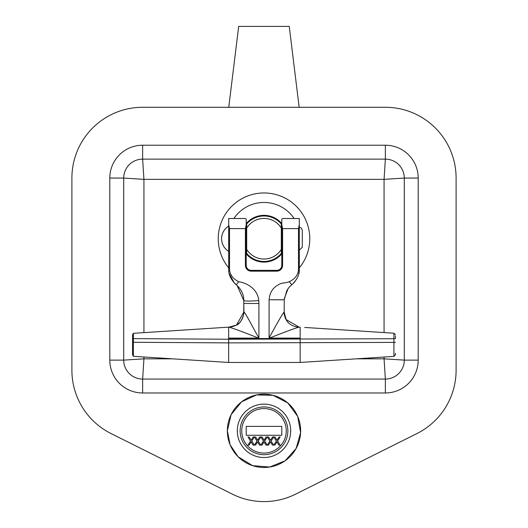 <?xml version="1.0" encoding="UTF-8"?>
<svg xmlns="http://www.w3.org/2000/svg" width="528" height="528" viewBox="0 0 528 528"><rect width="100%" height="100%" fill="white"/><g stroke="black" fill="none" stroke-linecap="round" stroke-linejoin="round"><path stroke-width="0.79" d="M281.312 223.991A22.73 22.73 0 0 0 246.688 223.991L246.688 228.116A20.302 20.302 0 0 1 281.312 228.116L281.312 223.991A22.73 22.73 0 0 1 281.794 224.585M281.794 252.866A22.73 22.73 0 0 1 281.312 253.453L281.312 249.335A20.302 20.302 0 0 1 246.688 249.335L246.688 253.453A22.73 22.73 0 0 0 281.312 253.453M246.688 253.453A22.73 22.73 0 0 1 246.206 252.866M246.206 224.585A22.73 22.73 0 0 1 246.688 223.991M246.688 228.116L246.688 249.335M281.312 249.335L281.312 228.116M243.962 312.035C243.071 321.176 238.115 326.218 229.093 327.162C234.716 328.838 244.51 332.488 258.489 338.111L258.905 337.999C252.82 327.492 245.645 313.104 243.962 312.035L243.778 303.481L258.905 303.481L258.779 300.564C249.744 301.257 244.741 301.257 243.778 300.564L243.778 312.325C244.464 313.507 241.19 323.829 236.478 325.07L228.848 327.162M281.794 224.651L282.605 228.611L281.794 224.651L281.794 219.311L281.794 265.333A5.016 5.016 0 0 1 276.778 270.349L251.222 270.349A5.016 5.016 0 0 1 246.206 265.333L246.206 219.311L246.206 224.651L245.395 228.611L246.206 224.651M299.303 224.651L299.303 218.5L299.303 224.651L298.498 228.611L298.498 269.056L299.303 269.056L299.303 224.651M228.697 218.5L228.697 224.651L228.697 218.5L245.395 218.5L246.206 219.311M281.794 219.311L282.605 218.5L299.303 218.5M258.779 300.564C257.499 288.46 246.655 282.935 238.722 281.721C232.822 278.764 229.753 274.54 229.515 269.056L229.502 228.611L228.697 224.651L228.697 269.056C228.367 274.474 230.875 279.728 236.234 284.81L237.178 285.615L243.778 300.564C244.127 294.697 240.478 288.565 237.178 285.615M298.498 269.056C298.379 274.547 295.31 278.764 289.278 281.714L291.766 284.81C297.139 279.675 299.653 274.421 299.303 269.056L299.224 270.877M289.278 281.714C283.991 283.655 282.163 282.071 277.312 285.437C272.375 288.407 269.643 293.179 269.108 299.759L284.236 299.818L286.777 290.717C288.809 287.707 288.453 287.694 291.766 284.81M299.112 271.854L298.789 273.616M297.97 276.283L297.825 276.659M295.106 281.391L294.551 282.077M294.155 282.539L293.41 283.331M289.971 286.433L289.542 286.895M288.691 287.879L288.387 288.268M288.044 288.73L284.315 298.604M284.249 299.501L284.222 300.056M284.222 312.325C284.651 316.272 285.292 318.688 286.136 319.565L284.176 312.081L284.229 300.043M284.222 299.759L269.108 299.759M258.489 338.111L228.65 338.111L228.65 338.54L300.155 338.54L300.155 338.111L269.511 338.111C282.929 332.726 292.631 329.089 298.63 327.208L300.155 327.208L300.161 338.527M284.176 312.081L283.958 312.081C281.048 316.358 276.091 324.997 269.095 337.999L269.511 338.111M238.722 281.721L236.234 284.81L234.676 283.411M234.425 283.16L229.211 273.616M228.888 271.828L228.776 270.904M238.953 287.456L238.597 287.041M238.029 286.44L236.234 284.81M286.13 319.565L299.211 327.208M283.958 312.081C284.856 321.136 289.753 326.179 298.643 327.202M229.093 327.162L228.65 327.162L228.65 338.111M243.863 312.035L236.478 325.07M228.65 327.162L227.66 327.215L228.65 327.162M132.561 354.895L133.373 356.294L133.373 333.313L132.561 334.712L132.561 354.585M132.561 346.401L132.561 334.712M395.439 354.473L395.439 353.272M300.155 338.54L300.155 362.459L393.928 356.393L395.439 354.776M395.439 334.831L393.928 333.214L393.928 338.738L395.439 338.606L395.439 335.986M300.155 327.208C306.24 327.525 306.24 327.525 300.155 327.208C306.24 327.525 306.24 327.525 300.155 327.208M228.65 338.54L228.65 362.459L300.155 362.459M299.303 267.868A45.784 45.784 0 0 0 290.849 201.643A45.784 45.784 0 0 0 228.697 267.868M246.206 253.882A23.377 23.377 0 0 0 281.794 253.882M281.794 223.562A23.377 23.377 0 0 0 246.206 223.562M456.1 178.061L456.1 370.24A70.772 70.772 0 0 1 416.948 433.561L295.621 494.142A70.772 70.772 0 0 1 232.379 494.142L111.052 433.561A70.772 70.772 0 0 1 71.9 370.24L71.9 178.061A70.772 70.772 0 0 1 142.672 107.283L385.328 107.283A70.772 70.772 0 0 1 456.1 178.061M142.639 159.133L385.361 159.133A18.929 18.929 0 0 1 404.29 178.061L404.29 360.129A18.929 18.929 0 0 1 385.361 379.058L142.639 379.058A18.929 18.929 0 0 1 123.71 360.129L123.71 178.061A18.929 18.929 0 0 1 142.639 159.133L143.933 179.355L384.067 179.355L404.29 178.061L418.202 178.061A32.842 32.842 0 0 0 385.361 145.22L142.639 145.22L142.639 159.133M142.639 145.22A32.842 32.842 0 0 0 109.798 178.061L109.798 360.129A32.842 32.842 0 0 0 142.639 392.971L142.639 379.058L385.361 379.058A18.929 18.929 0 0 0 404.29 360.129L384.067 358.835L385.361 379.058A18.929 18.929 0 0 0 404.29 360.129L404.29 178.061M142.639 379.058L143.933 358.835L123.71 360.129L109.798 360.129M109.798 178.061L123.71 178.061L143.933 179.355L143.933 332.627M385.361 145.22L385.361 159.133L384.067 179.355L384.067 332.581M228.749 107.283L238.682 26.4L289.238 26.4L299.165 107.283M259.552 454.265A23.859 23.859 0 0 1 244.985 416.407A23.859 23.859 0 0 1 285.371 420.209A23.859 23.859 0 0 1 259.552 454.265M264 404.131A26.69 26.69 0 0 0 240.887 444.173A26.69 26.69 0 0 0 287.113 444.173A26.69 26.69 0 0 0 264 404.131M251.104 441.916L249.137 445.078L247.975 445.078L250.503 441.098L247.975 436.993L249.209 436.993L251.176 440.213L253.183 436.993L254.338 436.993L251.764 441.045L254.258 445.078L253.031 445.078L251.104 441.916M276.929 441.916L274.963 445.078L273.801 445.078L276.329 441.098L273.801 436.993L275.035 436.993L277.002 440.213L279.002 436.993L280.163 436.993L277.589 441.045L280.084 445.078L278.857 445.078L276.929 441.916M272.395 445.078L270.468 441.916L268.501 445.078L267.346 445.078L269.874 441.098L267.346 436.993L268.574 436.993L270.541 440.213L272.547 436.993L273.709 436.993L271.135 441.045L273.629 445.078L272.395 445.078M264.013 441.916L262.046 445.078L260.885 445.078L263.419 441.098L260.885 436.993L262.119 436.993L264.086 440.213L266.092 436.993L267.254 436.993L264.673 441.045L267.175 445.078L265.94 445.078L264.013 441.916M259.486 445.078L257.558 441.916L255.592 445.078L254.43 445.078L256.964 441.098L254.43 436.993L255.664 436.993L257.631 440.213L259.637 436.993L260.799 436.993L258.218 441.045L260.72 445.078L259.486 445.078M246.206 426.38L281.794 426.38L281.794 435.277L246.206 435.277L246.206 426.38M281.794 265.333L282.605 265.333L282.605 228.611L298.498 228.611M229.502 228.611L245.395 228.611L245.395 265.333A5.821 5.821 0 0 0 251.222 271.161L276.778 271.161A5.821 5.821 0 0 0 282.605 265.333M258.905 337.999L258.905 303.481M269.095 299.759L269.095 337.999M229.515 269.056L228.697 269.056M276.778 270.349L276.778 271.161M251.222 271.161L251.222 270.349M245.395 265.333L246.206 265.333M132.561 342.276L228.65 342.883L393.928 342.395L393.928 356.393M395.439 342.263L393.928 342.395L393.928 338.738L228.65 339.227L132.561 338.62M294.116 218.5A36.28 36.28 0 0 0 233.884 218.5M404.29 360.129L418.202 360.129L418.202 178.061M385.361 379.058L385.361 392.971A32.842 32.842 0 0 0 418.202 360.129M142.639 392.971L385.361 392.971M384.067 357.034L384.067 358.835L356.123 358.835M172.682 358.835L143.933 358.835L143.933 356.981M238.069 456.727A36.65 36.65 0 0 1 264 394.178A36.65 36.65 0 0 1 297.858 444.86A36.65 36.65 0 0 1 238.069 456.727L230.129 444.833L227.344 430.802L231.092 414.685L241.553 401.848L256.588 394.931L273.134 395.327L287.819 402.97L297.647 416.288L300.61 432.571L296.109 448.503L285.061 460.825L269.716 467.029L252.655 465.676L238.069 456.727M264 453.07A22.242 22.242 0 0 1 244.735 419.701A22.242 22.242 0 0 1 283.265 419.701A22.242 22.242 0 0 1 264 453.07M393.928 333.214L304.702 327.446M133.373 333.313L227.66 327.215M133.373 356.294L228.65 362.459M228.697 226.063A14.817 14.817 0 0 0 228.697 251.381M246.206 246.206L246.688 246.206M281.312 246.206L281.794 246.206M246.206 231.244L246.688 231.244M281.312 231.244L281.794 231.244M299.303 250.206L302.3 247.216L302.3 230.228L301.389 228.083L299.303 227.238"/></g></svg>
